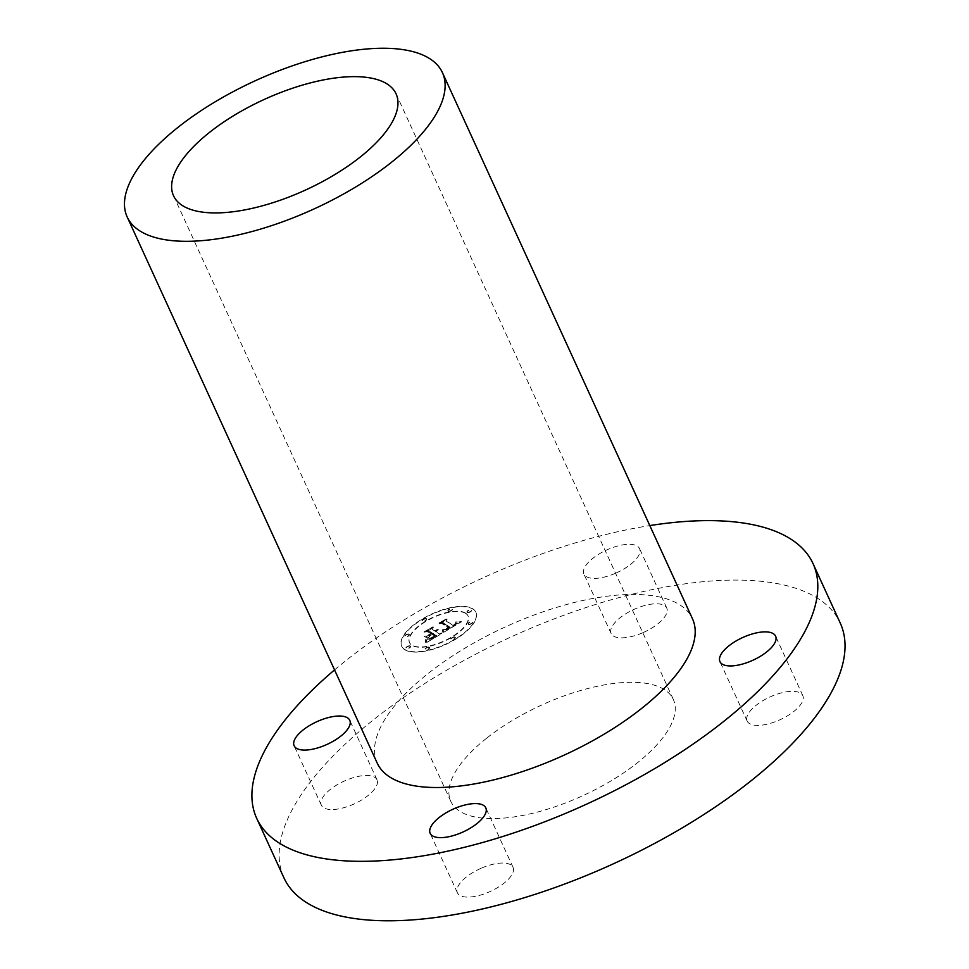 <?xml version="1.0" encoding="UTF-8"?>
<svg xmlns="http://www.w3.org/2000/svg" width="969" height="969" viewBox="0 0 969 969"><rect width="100%" height="100%" fill="white"/><g stroke="black" fill="none" stroke-linecap="round" stroke-linejoin="round"><path stroke-width="0.73" stroke-dasharray="4.84 3.63" d="M643.283 632.515A30.596 12.44 -24.6 0 0 666.769 608.072A30.596 12.44 -24.6 0 0 634.634 609.113A30.596 12.44 -24.6 0 0 611.136 633.544A30.596 12.44 -24.6 0 0 643.283 632.515M616.054 573.042A30.596 12.44 -24.6 0 0 639.552 548.611A30.596 12.44 -24.6 0 0 607.406 549.653A30.596 12.44 -24.6 0 0 583.919 574.084A30.596 12.44 -24.6 0 0 616.054 573.042M334.547 669.918A305.938 124.432 155.4 0 1 347.374 659.441A305.938 124.432 155.4 0 1 649.811 525.586M377.232 763.148A173.366 70.519 155.4 0 1 428.613 673.104A173.366 70.519 155.4 0 1 586.996 599.617A173.366 70.519 155.4 0 1 692.496 618.803M404.521 649.303A40.795 16.594 155.4 0 1 401.578 646.044A40.795 16.594 155.4 0 1 427.099 616.26A40.795 16.594 155.4 0 1 472.811 608.835A40.795 16.594 155.4 0 1 475.755 612.081A40.795 16.594 155.4 0 1 450.234 641.878A40.795 16.594 155.4 0 1 404.521 649.303M283.917 877.793A305.938 124.432 155.4 0 1 295.945 803.035A305.938 124.432 155.4 0 1 374.591 718.913A305.938 124.432 155.4 0 1 658.169 588.401A305.938 124.432 155.4 0 1 840.256 623.079M747.038 720.754A30.596 12.44 -24.6 0 0 747.184 721.106A30.596 12.44 -24.6 0 0 779.754 719.87A30.596 12.44 -24.6 0 0 802.962 695.984A30.596 12.44 -24.6 0 0 802.816 695.633A30.596 12.44 -24.6 0 0 770.246 696.856A30.596 12.44 -24.6 0 0 747.038 720.754M480.89 868.369A30.596 12.44 -24.6 0 0 457.404 892.8A30.596 12.44 -24.6 0 0 489.551 891.771A30.596 12.44 -24.6 0 0 513.037 867.328A30.596 12.44 -24.6 0 0 480.89 868.369M377.135 780.13A30.596 12.44 -24.6 0 0 376.989 779.779A30.596 12.44 -24.6 0 0 344.419 781.002A30.596 12.44 -24.6 0 0 321.211 804.9A30.596 12.44 -24.6 0 0 321.357 805.251A30.596 12.44 -24.6 0 0 353.927 804.028A30.596 12.44 -24.6 0 0 377.135 780.13M404.667 649.642A40.795 16.594 -24.6 0 0 450.379 642.205A40.795 16.594 -24.6 0 0 475.912 612.42A40.795 16.594 -24.6 0 0 472.969 609.174A40.795 16.594 -24.6 0 0 427.256 616.599A40.795 16.594 -24.6 0 0 401.735 646.384A40.795 16.594 -24.6 0 0 404.667 649.642M465.726 613.462A32.134 13.069 -24.6 0 0 429.715 619.312A32.134 13.069 -24.6 0 0 409.596 642.786A32.134 13.069 -24.6 0 0 411.91 645.342A32.134 13.069 -24.6 0 0 447.932 639.492A32.134 13.069 -24.6 0 0 468.039 616.03A32.134 13.069 -24.6 0 0 465.726 613.462M455.224 637.408A2.471 1.005 -24.6 0 0 452.45 637.856A2.471 1.005 -24.6 0 0 450.9 639.661A2.471 1.005 -24.6 0 0 451.082 639.855A2.471 1.005 -24.6 0 0 453.855 639.407A2.471 1.005 -24.6 0 0 455.406 637.602A2.471 1.005 -24.6 0 0 455.224 637.408M410.359 646.262A2.471 1.005 -24.6 0 0 407.586 646.723A2.471 1.005 -24.6 0 0 406.047 648.527A2.471 1.005 -24.6 0 0 406.217 648.721A2.471 1.005 -24.6 0 0 408.991 648.273A2.471 1.005 -24.6 0 0 410.541 646.468A2.471 1.005 -24.6 0 0 410.359 646.262M429.437 647.486A2.471 1.005 -24.6 0 0 426.663 647.946A2.471 1.005 -24.6 0 0 425.125 649.751A2.471 1.005 -24.6 0 0 425.294 649.945A2.471 1.005 -24.6 0 0 428.068 649.496A2.471 1.005 -24.6 0 0 429.618 647.692A2.471 1.005 -24.6 0 0 429.437 647.486M426.554 618.949A2.471 1.005 -24.6 0 0 423.792 619.409A2.471 1.005 -24.6 0 0 422.242 621.214A2.471 1.005 -24.6 0 0 422.423 621.408A2.471 1.005 -24.6 0 0 425.185 620.959A2.471 1.005 -24.6 0 0 426.735 619.155A2.471 1.005 -24.6 0 0 426.554 618.949M409.172 634.453A2.471 1.005 -24.6 0 0 406.399 634.901A2.471 1.005 -24.6 0 0 404.848 636.706A2.471 1.005 -24.6 0 0 405.03 636.899A2.471 1.005 -24.6 0 0 407.804 636.451A2.471 1.005 -24.6 0 0 409.342 634.647A2.471 1.005 -24.6 0 0 409.172 634.453M467.276 612.541A2.471 1.005 -24.6 0 0 470.05 612.093A2.471 1.005 -24.6 0 0 471.6 610.288A2.471 1.005 -24.6 0 0 471.418 610.095A2.471 1.005 -24.6 0 0 468.645 610.543A2.471 1.005 -24.6 0 0 467.106 612.347A2.471 1.005 -24.6 0 0 467.276 612.541M468.475 624.363A2.471 1.005 -24.6 0 0 471.249 623.915A2.471 1.005 -24.6 0 0 472.787 622.11A2.471 1.005 -24.6 0 0 472.618 621.904A2.471 1.005 -24.6 0 0 469.844 622.364A2.471 1.005 -24.6 0 0 468.293 624.169A2.471 1.005 -24.6 0 0 468.475 624.363M448.199 611.318A2.471 1.005 -24.6 0 0 450.973 610.87A2.471 1.005 -24.6 0 0 452.523 609.065A2.471 1.005 -24.6 0 0 452.341 608.871A2.471 1.005 -24.6 0 0 449.568 609.319A2.471 1.005 -24.6 0 0 448.029 611.124A2.471 1.005 -24.6 0 0 448.199 611.318M487.092 737.833A122.373 49.77 155.4 0 1 598.89 685.955A122.373 49.77 155.4 0 1 673.358 699.497A122.373 49.77 155.4 0 1 637.081 763.051A122.373 49.77 155.4 0 1 525.283 814.929A122.373 49.77 155.4 0 1 450.815 801.387A122.373 49.77 155.4 0 1 487.092 737.833M465.568 613.123A32.134 13.069 -24.6 0 0 429.558 618.973A32.134 13.069 -24.6 0 0 409.439 642.447A32.134 13.069 -24.6 0 0 411.764 645.015A32.134 13.069 -24.6 0 0 447.775 639.152A32.134 13.069 -24.6 0 0 467.894 615.69A32.134 13.069 -24.6 0 0 465.568 613.123M455.067 637.069A2.471 1.005 -24.6 0 0 452.293 637.517A2.471 1.005 -24.6 0 0 450.755 639.322A2.471 1.005 -24.6 0 0 450.924 639.516A2.471 1.005 -24.6 0 0 453.698 639.068A2.471 1.005 -24.6 0 0 455.248 637.263A2.471 1.005 -24.6 0 0 455.067 637.069M410.202 645.923A2.471 1.005 -24.6 0 0 407.44 646.384A2.471 1.005 -24.6 0 0 405.89 648.188A2.471 1.005 -24.6 0 0 406.072 648.382A2.471 1.005 -24.6 0 0 408.833 647.934A2.471 1.005 -24.6 0 0 410.384 646.129A2.471 1.005 -24.6 0 0 410.202 645.923M429.279 647.159A2.471 1.005 -24.6 0 0 426.517 647.607A2.471 1.005 -24.6 0 0 424.967 649.412A2.471 1.005 -24.6 0 0 425.149 649.605A2.471 1.005 -24.6 0 0 427.91 649.157A2.471 1.005 -24.6 0 0 429.461 647.353A2.471 1.005 -24.6 0 0 429.279 647.159M426.408 618.622A2.471 1.005 -24.6 0 0 423.635 619.07A2.471 1.005 -24.6 0 0 422.084 620.875A2.471 1.005 -24.6 0 0 422.266 621.068A2.471 1.005 -24.6 0 0 425.04 620.62A2.471 1.005 -24.6 0 0 426.578 618.816A2.471 1.005 -24.6 0 0 426.408 618.622M409.015 634.114A2.471 1.005 -24.6 0 0 406.241 634.562A2.471 1.005 -24.6 0 0 404.691 636.367A2.471 1.005 -24.6 0 0 404.872 636.56A2.471 1.005 -24.6 0 0 407.646 636.112A2.471 1.005 -24.6 0 0 409.197 634.307A2.471 1.005 -24.6 0 0 409.015 634.114M467.131 612.202A2.471 1.005 -24.6 0 0 469.892 611.754A2.471 1.005 -24.6 0 0 471.443 609.949A2.471 1.005 -24.6 0 0 471.261 609.755A2.471 1.005 -24.6 0 0 468.499 610.204A2.471 1.005 -24.6 0 0 466.949 612.008A2.471 1.005 -24.6 0 0 467.131 612.202M468.318 624.024A2.471 1.005 -24.6 0 0 471.091 623.576A2.471 1.005 -24.6 0 0 472.642 621.771A2.471 1.005 -24.6 0 0 472.46 621.565A2.471 1.005 -24.6 0 0 469.686 622.025A2.471 1.005 -24.6 0 0 468.136 623.83A2.471 1.005 -24.6 0 0 468.318 624.024M448.053 610.979A2.471 1.005 -24.6 0 0 450.815 610.531A2.471 1.005 -24.6 0 0 452.366 608.726A2.471 1.005 -24.6 0 0 452.184 608.532A2.471 1.005 -24.6 0 0 449.422 608.98A2.471 1.005 -24.6 0 0 447.872 610.785A2.471 1.005 -24.6 0 0 448.053 610.979M443.463 632.03L443.499 629.511L446.624 629.293L450.222 627.367L442.809 622.377L440.289 622.922L447.109 618.888L445.837 620.644L452.802 625.138L455.454 623.406L455.939 621.71L456.072 623.103L453.335 625.477L456.98 623.079L456.92 621.408L461.256 621.517L443.62 632.369L443.645 629.85L446.782 629.632L450.379 627.706L442.966 622.716L440.435 623.261L447.254 619.227L445.994 620.984L452.959 625.477L455.999 623.261L453.492 625.817L457.138 623.418L457.077 621.747L461.414 621.856L443.62 632.369M442.143 632.224L442.639 629.644L442.3 632.563M445.268 629.269L448.623 627.609L441.598 623.067L437.903 623.624L446.067 619.021L438.909 623.261L441.985 622.764L449.289 627.464L445.413 629.608L448.574 628.082L441.743 623.406L438.061 623.963L446.212 619.361L439.066 623.6L442.143 623.103L449.446 627.803L447.557 629.317M426.59 642.156L426.929 639.346L430.648 638.789L436.498 635.555L433.216 633.447L432.307 633.992L435.202 635.858L428.274 639.068L434.645 635.955L431.932 634.211L429.679 635.543L428.48 637.723L425.548 635.834L429.219 635.095L432.634 633.072L429.097 630.795L426.275 631.34L433.603 627.004L432.089 629.026L435.093 630.964L437.14 629.438L435.614 631.303L438.17 629.293L436.207 631.679L439.163 633.581L442.082 632.975L426.748 642.495L427.087 639.685L430.805 639.128L436.656 635.894L433.373 633.787L432.465 634.332L435.36 636.197L428.431 639.407L434.79 636.294L432.089 634.55L429.836 635.882L428.637 638.062L425.694 636.173L429.364 635.434L432.78 633.411L429.255 631.134L426.433 631.679L433.761 627.343L432.235 629.365L435.251 631.303L437.285 629.777L435.771 631.643L438.315 629.632L436.365 632.018L439.32 633.92L442.239 633.314L426.748 642.495M425.209 642.156L425.573 639.576L426.106 640.727L425.028 642.544L426.227 640.012L425.355 642.495M424.119 636.258L427.789 638.389L424.277 636.597M430.757 633.447L427.765 631.522L423.61 632.091L432.804 626.882L424.628 631.727L428.044 631.243L431.326 633.351L427.704 635.264L430.914 633.787L427.91 631.861L423.756 632.43L432.961 627.222L424.785 632.067L428.201 631.582L431.471 633.69L427.85 635.603L430.914 633.787M453.153 625.15L453.492 625.817M666.769 608.072L639.552 548.611M611.136 633.544L583.919 574.084M747.184 721.106L719.955 661.633M802.816 695.633L775.588 636.161M457.404 892.8L430.175 833.34M513.037 867.328L485.808 807.867M376.989 779.779L349.773 720.318M321.357 805.251L294.14 745.791M396.067 93.836L673.358 699.497M173.524 195.726L450.815 801.387"/><path stroke-width="1.45" d="M649.811 525.586A305.938 124.432 155.4 0 1 813.039 563.619A305.938 124.432 155.4 0 1 722.353 722.499A305.938 124.432 155.4 0 1 442.857 852.187A305.938 124.432 155.4 0 1 256.688 818.333A305.938 124.432 155.4 0 1 334.547 669.918M442.421 72.614L692.496 618.803A173.366 70.519 155.4 0 1 641.115 708.836A173.366 70.519 155.4 0 1 482.732 782.334A173.366 70.519 155.4 0 1 377.232 763.148L127.169 216.947A173.366 70.519 155.4 0 1 178.55 126.915A173.366 70.519 155.4 0 1 336.933 53.428A173.366 70.519 155.4 0 1 442.421 72.614A173.366 70.519 155.4 0 1 391.04 162.647A173.366 70.519 155.4 0 1 232.657 236.133A173.366 70.519 155.4 0 1 127.169 216.947M719.81 661.282A30.596 12.44 155.4 0 1 743.017 637.396A30.596 12.44 155.4 0 1 775.588 636.161A30.596 12.44 155.4 0 1 775.745 636.512A30.596 12.44 155.4 0 1 752.525 660.41A30.596 12.44 155.4 0 1 719.955 661.633A30.596 12.44 155.4 0 1 719.81 661.282M453.674 808.909A30.596 12.44 155.4 0 1 485.808 807.867A30.596 12.44 155.4 0 1 462.322 832.298A30.596 12.44 155.4 0 1 430.175 833.34A30.596 12.44 155.4 0 1 453.674 808.909M349.918 720.67A30.596 12.44 155.4 0 1 326.71 744.555A30.596 12.44 155.4 0 1 294.14 745.791A30.596 12.44 155.4 0 1 293.995 745.44A30.596 12.44 155.4 0 1 317.202 721.542A30.596 12.44 155.4 0 1 349.773 720.318A30.596 12.44 155.4 0 1 349.918 720.67M813.039 563.619L840.256 623.079A305.938 124.432 155.4 0 1 828.229 697.85A305.938 124.432 155.4 0 1 749.582 781.971A305.938 124.432 155.4 0 1 466.004 912.471A305.938 124.432 155.4 0 1 283.917 877.793L256.688 818.333M359.79 157.39A122.373 49.77 155.4 0 1 247.991 209.268A122.373 49.77 155.4 0 1 173.524 195.726A122.373 49.77 155.4 0 1 209.801 132.172A122.373 49.77 155.4 0 1 321.599 80.294A122.373 49.77 155.4 0 1 396.067 93.836A122.373 49.77 155.4 0 1 359.79 157.39"/></g></svg>
